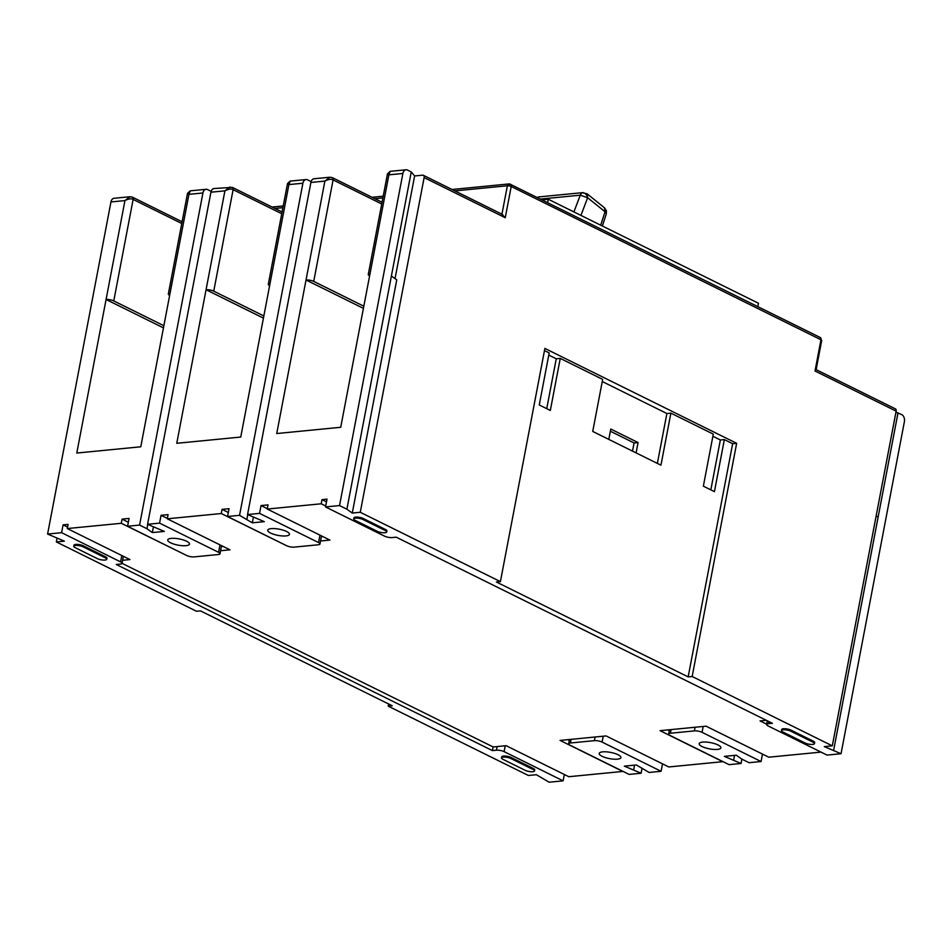 <?xml version="1.0" encoding="UTF-8"?>
<svg xmlns="http://www.w3.org/2000/svg" width="952" height="952" viewBox="0 0 952 952"><rect width="100%" height="100%" fill="white"/><g stroke="black" fill="none" stroke-linecap="round" stroke-linejoin="round"><path stroke-width="1.43" d="M509.713 184.093A2.761 1.845 116.3 0 1 510.439 184.212A2.761 1.845 116.3 0 1 511.212 186.497A2.761 0.785 -169.2 0 0 509.32 185.902A2.761 0.785 -169.2 0 0 507.368 185.783A2.761 1.904 -95.6 0 1 508.939 183.938A2.761 1.904 -95.6 0 1 509.689 184.081M573.901 211.927L580.268 195.184A5.534 3.796 -95.6 0 1 582.457 192.744A5.534 3.951 69.9 0 1 587.646 197.719L605.032 211.749A5.534 0.833 166.2 0 0 606.4 210.809L606.305 213.819L605.032 211.749L604.508 207.833L587.11 193.803L587.646 197.719L580.268 195.184L540.45 199.063M270.582 533.049A11.055 3.165 -169.2 0 0 282.268 535.94A11.055 3.165 -169.2 0 0 289.444 534.346A11.055 3.165 -169.2 0 0 286.576 531.49A11.055 3.165 -169.2 0 0 274.902 528.61A11.055 3.165 -169.2 0 0 267.726 530.193A11.055 3.165 -169.2 0 0 270.582 533.049M702.041 746.535A11.055 3.165 -169.2 0 0 713.726 749.426A11.055 3.165 -169.2 0 0 720.902 747.832A11.055 3.165 -169.2 0 0 718.034 744.976A11.055 3.165 -169.2 0 0 706.36 742.084A11.055 3.165 -169.2 0 0 699.173 743.679A11.055 3.165 -169.2 0 0 702.041 746.535M602.069 756.293A11.055 3.165 -169.2 0 0 613.742 759.172A11.055 3.165 -169.2 0 0 620.93 757.578A11.055 3.165 -169.2 0 0 618.062 754.734A11.055 3.165 -169.2 0 0 606.388 751.842A11.055 3.165 -169.2 0 0 599.201 753.437A11.055 3.165 -169.2 0 0 602.069 756.293M170.61 542.807A11.055 3.165 -169.2 0 0 182.296 545.686A11.055 3.165 -169.2 0 0 189.472 544.092A11.055 3.165 -169.2 0 0 186.604 541.248A11.055 3.165 -169.2 0 0 174.93 538.356A11.055 3.165 -169.2 0 0 167.742 539.951A11.055 3.165 -169.2 0 0 170.61 542.807M325.715 506L321.229 503.786L267.238 509.046L329.928 540.07L320.562 540.986M284.208 544.532L221.257 513.533L167.266 518.804L229.956 549.816L220.578 550.732M184.236 554.278L121.273 523.291L67.294 528.55L129.984 559.574L122.606 560.288M122.023 563.334L493.124 746.951L506.119 745.69L568.808 776.713L622.798 771.441L560.109 740.418L606.103 735.932L668.792 766.955L722.77 761.683L660.081 730.672L695.079 727.257L706.075 726.186L768.764 757.197L821.017 752.104M766.669 724.186L760.053 720.914L766.324 720.307M267.238 509.046L268.036 504.881L261.038 505.572L259.551 513.378L318.551 542.569A5.534 1.583 10.8 0 1 319.979 543.997A5.534 1.583 10.8 0 1 318.242 544.782L294.239 547.126A5.534 1.583 10.8 0 1 286.552 545.686L227.552 516.496L229.039 508.689L222.042 509.368L221.257 513.533M323.025 536.654L321.348 536.821M321.229 503.786L322.026 499.622L327.024 499.134L325.524 506.94L339.531 505.572L402.875 173.478A5.534 3.796 -95.6 0 1 406.028 169.789A5.534 3.796 -95.6 0 1 407.563 170.099L411.252 171.919L346.897 509.225L352.276 513.068L360.272 512.283L500.407 581.624L496.408 582.017L688.165 676.896L692.163 676.503L832.298 745.844L824.301 746.618L841.044 753.722L827.05 755.091L768.05 725.9A5.534 1.583 10.8 0 1 766.622 724.472A5.534 1.583 10.8 0 1 768.359 723.687L768.776 721.521M369.602 275.901A5.534 1.583 10.8 0 1 368.269 274.533A5.534 1.583 10.8 0 1 370.019 273.736L340.721 427.293L276.735 433.541L306.032 279.983A5.534 1.583 10.8 0 1 313.72 281.411L333.081 179.916C331.141 178.881 328.416 179.274 324.894 181.082L329.88 177.227L314.053 178.762A5.534 3.796 -95.6 0 0 310.899 182.451L247.556 514.544L259.551 513.378M326.5 501.835L322.026 499.622M325.524 506.94L384.537 536.131A5.534 1.583 10.8 0 0 392.224 537.571L396.222 537.178L772.358 723.294L768.359 723.687M761.064 761.529L749.069 762.695L741.691 759.053L736.324 755.21L724.329 756.376L741.072 763.48L729.077 764.646L670.077 735.456A5.534 1.583 10.8 0 1 668.637 734.028A5.534 1.583 10.8 0 1 670.386 733.242L694.377 730.898A5.534 1.583 10.8 0 1 702.064 732.338L761.064 761.529L762.481 754.103M895.951 412.18L901.711 414.596A5.534 3.796 84.4 0 1 904.4 421.629L841.044 753.722M669.28 730.66L667.78 729.922M661.093 771.287L649.097 772.453L636.341 764.956L624.345 766.134L641.101 773.238L629.105 774.404L570.105 745.214A5.534 1.583 10.8 0 1 568.665 743.786A5.534 1.583 10.8 0 1 570.415 742.988L594.405 740.656A5.534 1.583 10.8 0 1 602.092 742.084L661.093 771.287L662.509 763.849M741.906 759.149L741.072 763.48M569.308 740.418L567.797 739.668M564.334 774.488L563.12 780.842L549.125 782.211L536.369 774.714L528.372 775.487L388.237 706.158L388.654 703.992M641.922 768.907L641.101 773.238M497.123 746.57L496.432 750.212L492.434 750.604L493.124 746.951M492.434 750.604L116.287 564.488L120.285 564.096A5.534 1.583 10.8 0 0 122.034 563.31A5.534 1.583 10.8 0 0 120.595 561.882L61.594 532.68L63.082 524.873L68.08 524.385L67.294 528.55M167.266 518.804L168.064 514.639L161.066 515.318L159.567 523.124L218.579 552.327A5.534 1.583 10.8 0 1 220.007 553.743A5.534 1.583 10.8 0 1 218.258 554.54L194.267 556.872A5.534 1.583 10.8 0 1 186.58 555.444L127.58 526.254L139.575 525.076L202.931 192.982L188.936 194.339C187.008 193.066 187.068 192.935 189.115 193.958M169.658 295.406A5.534 1.583 10.8 0 1 168.325 294.037A5.534 1.583 10.8 0 1 170.063 293.24L140.777 446.797L76.791 453.045L106.077 299.487A5.534 1.583 10.8 0 1 113.764 300.927L133.125 199.42C131.197 198.385 128.46 198.778 124.95 200.586L129.936 196.731L114.097 198.278A5.534 3.796 -95.6 0 0 110.956 201.955L47.6 534.048L61.594 532.68M121.273 523.291L122.07 519.126L129.067 518.435L127.58 526.254M128.341 522.231L122.07 519.126M223.054 546.412L221.376 546.567M227.552 516.496L239.547 515.329L302.903 183.224A5.534 3.796 -95.6 0 1 306.056 179.547A5.534 3.796 -95.6 0 1 307.579 179.845L311.125 181.594M269.63 285.659A5.534 1.583 10.8 0 1 268.297 284.279A5.534 1.583 10.8 0 1 270.035 283.494L240.749 437.051L176.763 443.287L206.06 289.729A5.534 1.583 10.8 0 1 213.748 291.169L233.109 189.662C231.169 188.639 228.444 189.02 224.922 190.828L229.908 186.985M263.43 318.123L206.06 289.729L224.922 190.828L210.927 192.197L147.572 524.302L159.567 523.124M228.325 512.473L222.042 509.368M239.547 515.329L252.304 522.815L264.299 521.648L247.556 514.544M319.979 543.997L321.467 536.19A5.534 1.583 -169.2 0 0 321.419 535.857M261.038 505.572L267.31 508.677M310.899 182.451L324.894 181.082L306.032 279.983L363.414 308.377M406.028 169.789L390.201 171.336L388.88 174.835C386.964 173.561 387.024 173.431 389.07 174.454M339.531 505.572L346.897 509.225M814.472 743.619L814.674 742.572A5.534 1.583 -169.2 0 0 813.234 741.144L791.112 730.196A5.534 1.583 -169.2 0 0 785.269 728.756A5.534 1.583 -169.2 0 0 781.675 729.553L781.485 730.601A5.534 1.583 10.8 0 1 785.067 729.803A5.534 1.583 10.8 0 1 790.91 731.243L813.032 742.191A5.534 1.583 10.8 0 1 814.472 743.619A5.534 1.583 10.8 0 1 810.878 744.416A5.534 1.583 10.8 0 1 805.035 742.976L782.913 732.028A5.534 1.583 10.8 0 1 781.485 730.601M386.702 531.954L386.905 530.918A5.534 1.583 -169.2 0 0 385.465 529.49L363.343 518.543A5.534 1.583 -169.2 0 0 357.5 517.103A5.534 1.583 -169.2 0 0 353.906 517.9L353.716 518.935A5.534 1.583 10.8 0 1 357.297 518.138A5.534 1.583 10.8 0 1 363.14 519.578L385.262 530.526A5.534 1.583 10.8 0 1 386.702 531.954A5.534 1.583 10.8 0 1 383.109 532.751A5.534 1.583 10.8 0 1 377.266 531.311L355.144 520.363A5.534 1.583 10.8 0 1 353.716 518.935M898.022 412.775L833.678 750.081M734.551 755.376L733.694 759.827M634.567 765.134L633.723 769.585M534.536 770.93L534.738 769.882A5.534 1.583 -169.2 0 0 533.31 768.454L511.176 757.506A5.534 1.583 -169.2 0 0 505.345 756.067A5.534 1.583 -169.2 0 0 501.752 756.864L501.549 757.899A5.534 1.583 10.8 0 1 505.143 757.102A5.534 1.583 10.8 0 1 510.986 758.554L533.108 769.502A5.534 1.583 10.8 0 1 534.536 770.93A5.534 1.583 10.8 0 1 530.954 771.727A5.534 1.583 10.8 0 1 525.111 770.275L502.977 759.327A5.534 1.583 10.8 0 1 501.549 757.899M106.767 559.264L106.969 558.217A5.534 1.583 -169.2 0 0 105.541 556.801L83.407 545.853A5.534 1.583 -169.2 0 0 77.576 544.401A5.534 1.583 -169.2 0 0 73.982 545.198L73.78 546.246A5.534 1.583 10.8 0 1 77.374 545.448A5.534 1.583 10.8 0 1 83.217 546.888L105.339 557.836A5.534 1.583 10.8 0 1 106.767 559.264A5.534 1.583 10.8 0 1 103.185 560.062A5.534 1.583 10.8 0 1 97.342 558.622L75.22 547.674A5.534 1.583 10.8 0 1 73.78 546.246M496.432 750.212A5.534 1.583 10.8 0 1 504.12 751.64L563.12 780.842M388.237 706.158L392.236 705.765L200.479 610.886L196.481 611.267L56.346 541.938L64.355 541.153L47.6 534.048M63.082 524.873L67.568 527.099M139.575 525.076L146.953 528.729L147.774 524.397M211.142 191.352L207.607 189.603A5.534 3.796 84.4 0 0 206.084 189.305A5.534 3.796 84.4 0 0 202.931 192.982M146.953 528.729L152.332 532.573L164.327 531.406L147.572 524.302M110.956 201.955L124.95 200.586L106.077 299.487L163.458 327.881M206.084 189.305L190.245 190.84L188.936 194.339L170.063 293.24M220.007 553.743L221.495 545.936A5.534 1.583 -169.2 0 0 221.447 545.615M161.066 515.318L167.338 518.423M210.927 192.197A5.534 3.796 -95.6 0 1 214.081 188.52L232.336 187.377L282.089 211.999M306.056 179.547L290.217 181.094L288.908 184.593C286.98 183.32 287.04 183.189 289.087 184.2M246.925 518.971L247.758 514.651M253.339 517.412L252.304 522.815M816.09 369.852L821.695 340.483A2.761 0.785 -169.2 0 0 820.969 339.769L511.212 186.497L505.25 217.722L424.128 177.584A2.761 1.845 -63.7 0 0 423.354 175.299A2.761 1.845 -63.7 0 0 422.617 175.18L414.62 175.953L411.252 171.919M363.819 306.211L313.72 281.411M414.62 175.953L395.032 278.639M352.276 513.068L396.758 279.864L391.391 276.02M500.407 581.624L544.889 348.42L736.646 443.311L692.163 676.503M832.298 745.844L896.141 411.145L815.019 370.994L815.352 369.507M424.128 177.584L360.272 512.283M878.161 516.876L876.114 516.127M816.126 369.65L895.368 408.86A2.761 1.845 116.3 0 1 896.141 411.145M544.485 350.586L549.185 352.918L539.26 404.969L550.327 410.443L560.252 358.392L602.664 379.384L592.727 431.435L660.95 465.183L670.886 413.132L713.286 434.124L703.361 486.174L714.428 491.648L724.353 439.598L732.647 443.703L688.165 676.896M56.346 541.938L57.013 538.451M152.332 532.573L153.355 527.158M163.875 325.715L113.764 300.927M263.847 315.957L213.748 291.169M505.25 217.722L501.906 214.402M736.646 443.311L732.647 443.703M548.78 355.084L556.254 358.785L560.252 358.392M602.247 381.538L666.888 413.525L670.886 413.132M712.881 436.278L720.355 439.979L724.353 439.598M666.888 413.525L657.368 463.41M556.254 358.785L546.734 408.67M720.355 439.979L710.835 489.875M636.103 452.89L638.066 442.561L610.779 429.055L608.816 439.384M610.363 431.22L634.068 442.954L632.509 451.117M757.816 306.615L758.458 303.248L548.269 199.242L547.626 202.609M542.045 199.849L548.269 199.242M634.068 442.954L638.066 442.561M509.32 185.902L509.713 183.974L508.939 183.938L452.022 189.496M815.019 370.994L820.969 339.769A2.761 1.845 -63.7 0 0 820.743 337.984A2.761 1.845 -63.7 0 0 820.196 337.484L821.695 340.483M582.457 192.744L587.11 193.803M583.112 192.601L539.118 196.897A5.534 3.796 84.4 0 0 538.463 197.04L537.523 197.611M538.463 197.04A5.534 3.951 -110.1 0 0 537.749 197.207L537.19 197.445M402.875 173.478L388.88 174.835L370.019 273.736M694.377 730.898L695.079 727.257M670.386 733.242L671.077 729.601M594.405 740.656L595.095 737.015M570.415 742.988L571.105 739.347M302.903 183.224L288.908 184.593L270.035 283.494M319.967 535.143L318.551 542.569M702.064 732.338L703.183 726.459M602.092 742.084L603.211 736.217M504.12 751.64L505.238 745.773M121.808 555.528L120.595 561.882M219.995 544.889L218.579 552.327M381.728 203.978L333.081 179.916A2.761 1.845 -63.7 0 0 332.308 177.631L329.88 177.227M790.91 731.243L791.112 730.196M813.032 742.191L813.234 741.144M363.14 519.578L363.343 518.543M385.262 530.526L385.465 529.49M510.986 758.554L511.176 757.506M533.108 769.502L533.31 768.454M83.217 546.888L83.407 545.853M105.339 557.836L105.541 556.801M181.772 223.494L133.125 199.42A2.761 1.845 -63.7 0 0 132.352 197.135L129.936 196.731M281.756 213.736L233.109 189.662A2.761 1.845 -63.7 0 0 232.336 187.377M454.877 190.9L507.368 185.783L501.942 214.188M274.914 208.452L282.911 207.679M374.898 198.706L382.882 197.921M605.032 211.749L600.712 225.196M580.922 215.402L587.646 197.719M390.201 171.336L387.488 173.811L368.269 274.533M767.312 720.795L766.622 724.472M669.458 729.756L668.637 734.028M569.486 739.514L568.665 743.786M123.367 556.301L122.034 563.31M190.245 190.84L187.532 193.315L168.325 294.037M290.217 181.094L287.504 183.569L268.297 284.279M132.352 197.135L182.106 221.756M332.308 177.631L382.061 202.252M502.775 214.605L423.354 175.299M509.713 183.974L820.196 337.484M383.216 196.207L372.042 197.29M283.232 205.953L272.07 207.048M602.378 226.029L606.305 213.819M606.4 210.809L604.508 207.833M537.749 197.207L539.118 196.897"/></g></svg>
